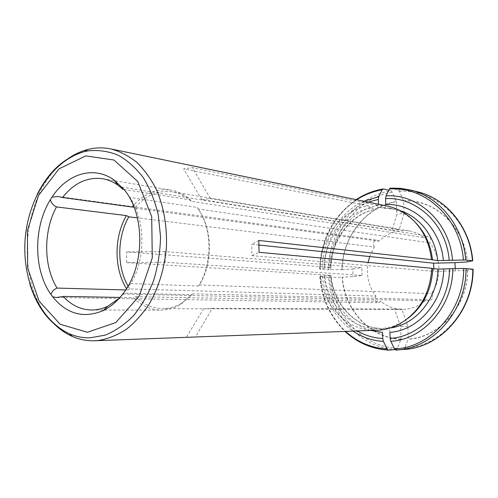 <?xml version="1.0" encoding="UTF-8"?>
<svg xmlns="http://www.w3.org/2000/svg" width="498" height="498" viewBox="0 0 498 498"><rect width="100%" height="100%" fill="white"/><g stroke="black" fill="none" stroke-linecap="round" stroke-linejoin="round"><path stroke-width="0.37" stroke-dasharray="2.49 1.87" d="M395.02 349.627L396.196 349.54L397.429 348.264L401.046 339.169C370.045 338.011 344.473 309.638 342.406 277.23L353.007 276.627L362.052 275.425L165.112 262.241L126.685 262.62L126.554 251.882L324.484 266.953C325.001 238.66 345.251 212.204 371.128 207.903L368.346 205.811C341.647 210.249 320.787 237.608 320.295 266.81M362.052 275.425L361.816 267.638L164.944 251.59L165.112 262.241M128.03 286.126L129.71 288.915L375.897 296.055C368.576 286.201 365.986 274.983 368.134 262.396M369.684 256.545L374.353 247.033L137.442 217.881M371.128 207.903L376.737 209.004C351.04 213.237 330.927 239.414 330.423 267.414L322.262 268.298L319.616 269.02L320.146 269.15L328.363 269.748L342.188 269.648C342.419 237.123 366.036 206.477 396.47 201.752L396.887 214.171L392.063 230.219L201.684 199.611L183.662 168.903L192.415 167.633L375.722 205.052L378.48 207.156L389.324 208.108C396.974 209.683 404.021 212.988 410.452 218.018L408.74 216.213M392.063 230.219L399.234 229.603L210.355 198.565L201.684 199.611M191.257 201.292L190.666 200.769C185.051 195.938 178.9 192.956 172.221 191.836C157.903 190.024 145.404 195.446 134.709 208.102L379.059 241.2C387.6 232.796 397.591 229.366 409.02 230.904C414.541 231.831 419.596 234.072 424.19 237.627L191.257 201.292L189.732 199.256C183.992 194.326 177.718 191.282 170.901 190.124C156.758 188.263 144.271 193.398 133.439 205.525M134.709 208.102L132.175 207.031M129.71 288.915L127.307 290.01L126.48 288.697M124.039 189.458L190.504 199.947M125.658 289.967L127.307 290.01M473.081 269.231L467.585 270.146L455.29 270.844L455.203 268.522M467.585 270.146C467.634 305.915 439.367 337.501 408.248 339.07L407.818 326.352L401.892 309.09L212.434 308.312L195.397 336.916M401.046 339.169L400.629 326.514L407.818 326.352M342.188 269.648L352.783 268.995L353.007 276.627M390.283 188.126L398.12 189.975L399.408 191.437L403.573 201.018L403.996 213.486L396.887 214.171M403.573 201.018C434.287 198.939 464.51 226.36 467.267 261.929M379.059 241.2L377.117 240.148C373.214 241.032 372.292 243.329 374.353 247.033M375.897 296.055C374.091 299.441 374.882 301.67 378.268 302.74L380.97 301.358C387.245 306.619 394.404 309.314 402.446 309.451L206.44 308.785L212.434 308.312M192.875 293.826L180.948 304.228C174.474 308.138 167.776 310.098 160.866 310.105C150.408 309.912 141.239 305.766 133.346 297.667L135.867 296.702C143.511 304.452 152.376 308.43 162.454 308.636C169.227 308.636 175.782 306.724 182.125 302.89L192.875 293.826L426.381 299.578C419.384 306.083 411.404 309.376 402.446 309.451M426.381 299.578L428.965 300.798C432.806 299.653 433.621 297.281 431.411 293.677C442.037 278.936 441.178 256.165 429.6 242.862C431.461 239.7 430.82 237.459 427.682 236.133L424.19 237.627M258.954 245.047L251.695 244.294L258.798 240.453M433.92 268.702L433.795 271.335L251.944 255.655L251.695 244.294M198.036 208.923L197.158 207.442C212.273 227.486 213.001 263.125 198.565 286.014L199.399 284.956C213.275 262.751 212.571 228.408 198.036 208.923L429.6 242.862M199.399 284.956L431.411 293.677M198.565 286.014L130.881 283.574C146.026 258.437 145.422 219.269 129.785 197.432L197.158 207.442M130.881 283.574L125.334 290.459M124.095 189.57L129.785 197.432M401.892 309.09L397.13 309.432M135.867 296.702L380.97 301.358M119.103 298.433L124.164 293.154L192.153 294.741M119.999 297.431L133.346 297.667M123.622 292.899L123.068 294.025L124.164 293.154M387.183 206.06L375.722 205.052M415.743 222.811L410.452 218.018M399.994 210.586L394.802 209.222L384.039 208.27L378.48 207.156M384.039 208.27L384.288 208.282C385.253 207.959 385.751 206.726 385.782 204.578M328.363 269.748C328.419 232.068 355.597 196.28 390.974 190.771L392.275 192.222L396.47 201.752M330.423 267.414L324.484 266.953M376.737 209.004L377.142 208.979L378.505 205.332L378.468 204.261M390.974 190.771L388.745 190.242M320.513 274.852C322.561 303.923 345.052 329.116 372.218 330.274L374.907 328.605C348.581 327.466 326.75 303.12 324.708 274.958L126.685 262.62M396.196 349.54C360.098 348.202 330.666 314.935 328.574 277.361L342.406 277.23M328.574 277.361L319.828 276.757L322.474 276.129L331.114 275.456L324.708 274.958M330.647 275.338C332.683 303.201 354.389 327.292 380.528 328.419L374.907 328.605M380.528 328.419L380.628 328.419C381.723 328.78 382.364 330.137 382.557 332.477M379.688 330.124L382.352 328.45C389.081 327.777 395.537 325.754 401.724 322.387L407.738 318.546M52.103 321.864C13.546 282.901 21.109 192.477 65.605 160.456M404.438 349.415L403.455 349.484L404.669 348.208L408.248 339.07M389.928 332.34C389.722 329.888 389.05 328.524 387.917 328.263L382.352 328.45M403.455 349.484L395.922 350.075M368.346 205.811L183.662 168.903M372.218 330.274L191.83 337.165M400.629 326.514L394.659 309.333M203.676 308.648L186.513 337.078M352.783 268.995L361.816 267.638M164.944 251.59L126.554 251.882M403.996 213.486L399.234 229.603M210.355 198.565L192.415 167.633M455.29 270.844L433.795 271.335M251.944 255.655L259.066 252.312M403.492 200.819C434.293 198.727 464.615 226.229 467.373 261.911M410.302 189.993L400.485 188.319L390.6 188.144M398.12 189.975L407.906 190.155L417.623 191.817M399.408 191.437C434.461 188.53 469.49 219.923 472.434 260.983M341.958 269.655C342.188 237.036 365.868 206.297 396.389 201.559M378.505 205.332C350.941 209.801 329.433 237.863 329.016 267.781M368.19 202.132C342.58 211.283 324.459 239.14 324.055 268.098M383.379 188.96C347.654 194.6 320.226 230.923 320.146 269.15M330.691 269.791C330.772 232.759 357.514 197.625 392.275 192.222M363.945 201.254C339.381 212.173 322.648 239.806 322.262 268.298M356.643 199.748C333.305 216.039 320.986 239.115 319.704 268.988M400.977 339.356C369.883 338.198 344.243 309.737 342.176 277.23M329.234 275.662C331.133 300.997 347.953 323.93 370.761 330.454M324.273 275.954C326.738 300.394 337.731 318.732 357.265 330.952M320.357 276.869C322.455 314.985 352.117 348.749 388.589 350.125M397.429 348.264C361.959 346.957 333 314.313 330.909 277.386M322.474 276.129C324.702 299.703 334.861 318.035 352.951 331.108M319.915 276.732C321.733 298.694 330.274 316.915 345.531 331.382M37.07 194.681C23.966 223.359 21.495 252.922 29.65 283.381M467.69 270.128C467.753 306.009 439.385 337.694 408.179 339.256M387.917 328.263L390.171 327.983M472.758 269.312C473.106 310.578 440.282 346.932 404.669 348.208M409.02 230.904L172.221 191.836M190.666 200.769L189.732 199.256M102.6 178.714L170.901 190.124M206.44 308.785L162.454 308.636M182.125 302.89L180.948 304.228M91.62 310.011L160.866 310.105M384.269 208.282L394.802 209.222L389.324 208.108M330.946 267.6C331.375 239.239 351.874 212.976 377.173 208.986M356.163 199.648C333.031 216.219 320.849 239.345 319.616 269.007M380.634 328.419C355.105 327.429 333.224 303.606 331.164 275.4M319.822 276.77C321.596 298.551 330 316.759 345.046 331.4M401.724 322.387L399.738 323.887M56.853 297.536L378.268 302.74M123.068 294.025L428.965 300.798M121.867 187.092L427.682 236.133M58.142 196.461L377.117 240.148"/><path stroke-width="0.75" d="M368.134 262.396L369.684 256.545M126.48 288.697C113.899 268.472 113.924 237.247 126.38 215.597L128.801 216.817C117.111 237.291 116.737 266.486 128.03 286.126M128.801 216.817L137.442 217.881M50.429 199.605C33.248 227.044 33.397 270.059 51.057 294.604L52.614 296.733C66.732 314.082 83.558 318.72 103.086 310.64C110.786 306.905 117.628 300.991 123.622 292.899L125.334 290.459C145.155 262.278 144.389 213.393 124.095 189.57L114.017 179.996C93.73 165.292 67.074 173.715 51.948 197.214L50.429 199.605C51.095 202.829 53.112 205.263 56.486 206.913C43.245 231.134 43.407 266.094 57.058 288.081L125.658 289.967M124.039 189.458L122.9 189.277L117.933 185.175C113.108 181.776 107.998 179.622 102.6 178.714C87.275 176.796 73.903 183.071 62.499 197.525L132.175 207.031L133.439 205.525M56.486 206.913L126.38 215.597M51.057 294.604C51.674 291.728 53.672 289.556 57.058 288.081M122.9 189.277L121.798 187.061L122.34 187.497M51.948 197.214L58.142 196.461L62.499 197.525M472.471 260.778L465.73 259.975C463.121 225.756 439.149 196.704 410.302 189.993L417.623 191.817C446.171 198.472 469.882 227.094 472.471 260.778L467.267 261.929L454.979 262.689L433.503 263.174L258.954 245.047M455.203 268.522L454.979 262.689M433.503 263.174L433.92 268.702M119.999 297.431L63.24 296.428C71.338 305.262 80.794 309.793 91.62 310.011C97.091 310.011 102.488 308.735 107.817 306.189L119.103 298.433M63.24 296.428L56.392 297.536L52.614 296.733M465.73 259.975L437.68 260.572L431.492 259.626C429.326 241.325 421.744 226.851 408.74 216.213C402.172 211.077 394.982 207.691 387.183 206.06L110.811 148.914C119.993 151.398 128.658 155.874 136.807 162.336C144.482 169.88 151.056 179.043 156.54 189.831C163.898 207.336 167.185 226.559 166.407 247.5C164.521 268.397 158.794 287.228 149.238 303.985C142.397 314.226 134.672 322.748 126.05 329.552C117.105 335.235 107.892 338.883 98.411 340.489L94.763 340.757C87.001 341.012 79.543 339.58 72.397 336.467C64.914 333.174 58.148 328.307 52.103 321.864M432.513 260.006C430.845 245.215 425.255 232.821 415.743 222.811M443.376 260.516C440.718 228.065 413.633 202.991 385.782 204.578L385.589 198.646L386.043 195.901L389.336 189.003L390.283 188.126M378.468 204.261L378.312 199.424L378.773 196.691L382.109 189.819L383.379 188.96L388.745 190.242M370.761 330.454L382.557 332.477L382.75 338.509L383.398 341.391L387.239 349.023L388.452 350.125L395.02 349.627M94.763 340.757L379.688 330.124C386.647 329.452 393.333 327.373 399.738 323.887C419.465 312.059 430.154 293.521 431.803 268.279L432.818 268.603C431.642 289.83 423.275 306.475 407.738 318.546M65.605 160.456C72.633 155.115 80.116 151.436 88.04 149.425L91.819 148.628C98.156 147.532 104.487 147.626 110.811 148.914M390.171 327.983C415.569 324.883 437.624 298.532 437.985 269.076L432.818 268.603M437.985 269.076L463.719 268.422L473.081 269.231M443.687 269.007C443.475 301.67 418.096 330.523 389.928 332.34L390.127 338.397L390.768 341.298L394.584 348.967L395.904 350.075L396.918 350.007C433.192 348.214 466.414 310.783 466.06 268.466M431.803 268.279L259.066 252.312L258.798 240.453L431.492 259.626M87.436 332.259L115.804 322.542L139.253 296.042L152.288 257.896L151.691 216.568L137.728 181.453L113.93 160.007L85.787 155.905L59.038 168.841L38.495 195.453L27.465 230.506L27.645 267.862L39.093 301.134L60.171 324.242L87.436 332.259M437.68 260.572C435.501 236.998 419.758 216.68 399.994 210.586M449.184 260.149C446.413 224.2 416.26 196.548 385.589 198.646M452.508 260.024C449.682 222.413 418.052 193.554 386.043 195.901M463.389 259.912C460.413 217.975 424.862 185.978 389.336 189.003M378.312 199.424L368.19 202.132M378.773 196.691L363.945 201.254M382.109 189.819C373.021 191.4 364.536 194.712 356.643 199.748M357.265 330.952C365.171 335.471 373.668 337.993 382.75 338.509M352.951 331.108C362.183 337.32 372.336 340.744 383.398 341.391M345.531 331.382C357.471 342.126 371.371 348.009 387.239 349.023M29.65 283.381C37.126 307.951 50.298 324.727 69.166 333.697C75.789 336.567 82.68 337.949 89.852 337.849L105.184 335.154C115.331 331.008 124.805 324.497 133.601 315.62C141.762 305.517 148.46 293.764 153.695 280.349C157.903 266.293 160.182 251.783 160.537 236.824L158.308 215.061C155.015 201.161 150.035 188.73 143.374 177.767C135.917 167.944 127.457 160.381 117.995 155.083C108.203 151.205 98.224 149.798 88.065 150.857L84.399 151.622C64.298 157.337 48.524 171.692 37.07 194.681M390.127 338.397C421.202 336.748 449.47 304.826 449.501 268.671M472.801 269.138C473.162 310.783 440.344 347.635 404.438 349.415L395.904 350.075M390.768 341.298C423.232 339.742 452.894 306.37 452.825 268.553M394.584 348.967C430.683 347.697 464.043 310.565 463.719 268.422M117.933 185.175L114.017 179.996M107.817 306.189L103.086 310.64M417.623 191.817C446.488 198.571 470.174 227.306 472.764 260.846M410.302 189.993L400.336 188.294L390.295 188.126M382.943 188.972C373.332 190.666 364.405 194.22 356.163 199.648M345.046 331.4C357.352 342.786 371.819 349.03 388.446 350.125M88.04 149.425L84.399 151.622C52.489 160.611 28.672 197.519 25.199 238.343C21.844 279.179 39.199 319.535 69.166 333.697L72.397 336.467M473.088 269.25C473.424 310.671 440.73 347.548 404.438 349.415M56.392 297.524L56.853 297.536"/></g></svg>
